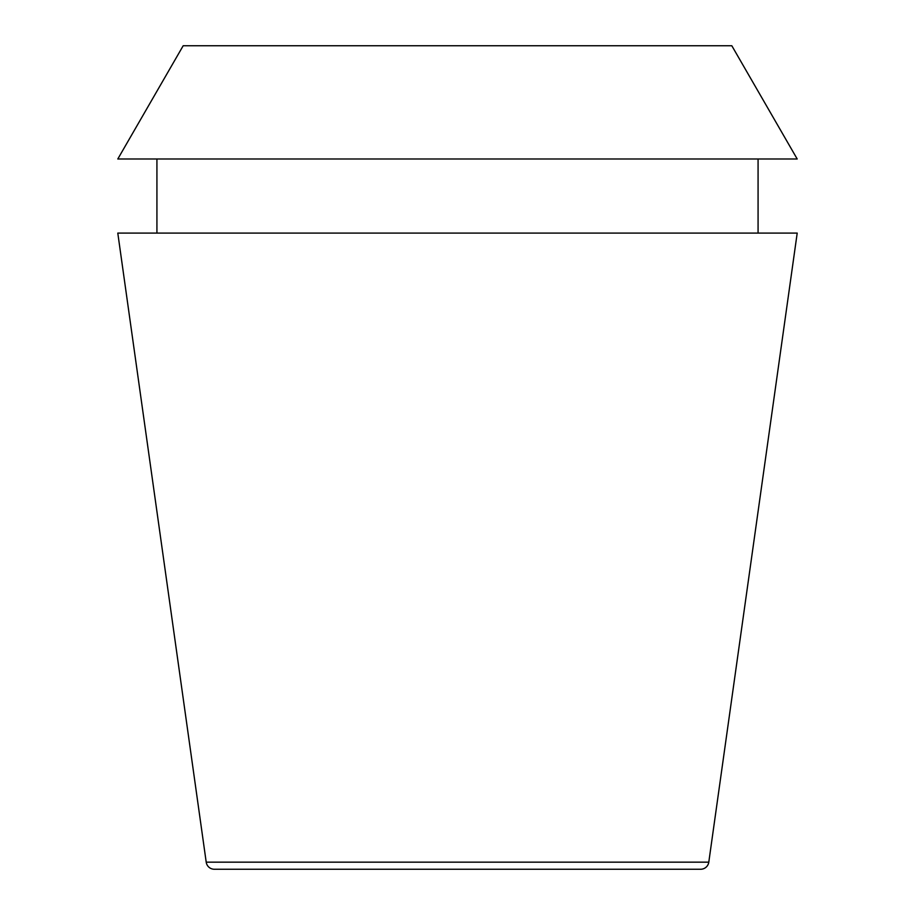 <?xml version="1.0" encoding="UTF-8"?>
<svg xmlns="http://www.w3.org/2000/svg" width="915" height="915" viewBox="0 0 915 915"><rect width="100%" height="100%" fill="white"/><g stroke="black" fill="none" stroke-linecap="round" stroke-linejoin="round"><path stroke-width="1.37" d="M700.638 869.25A8.235 8.235 0 0 0 708.793 862.159L206.207 862.159A8.235 8.235 0 0 0 214.362 869.25L700.638 869.25L214.362 869.25M708.793 862.159L797.205 233.096L117.795 233.096L206.207 862.159M156.922 158.981L156.922 233.096M758.077 158.981L758.077 233.096M731.817 45.75L183.183 45.75L117.806 158.981L797.194 158.981L731.817 45.75"/></g></svg>
